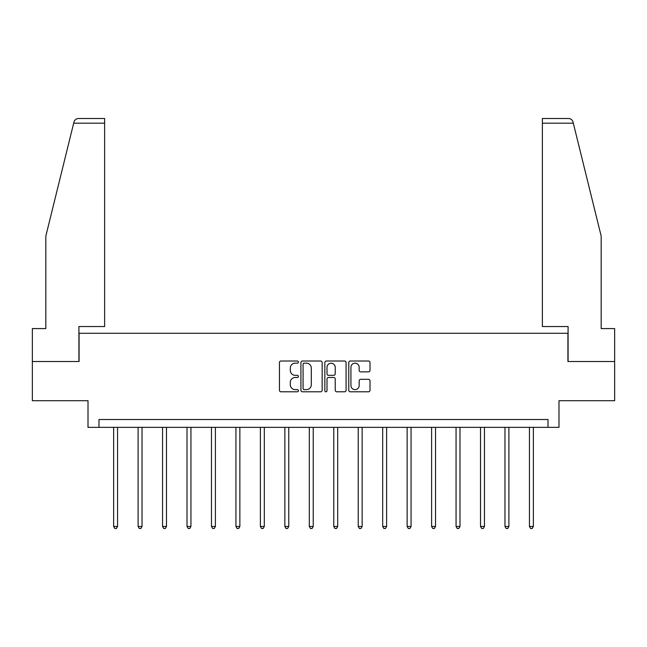 <?xml version="1.0" encoding="UTF-8"?>
<svg xmlns="http://www.w3.org/2000/svg" width="647" height="647" viewBox="0 0 647 647"><rect width="100%" height="100%" fill="white"/><g stroke="black" fill="none" stroke-linecap="round" stroke-linejoin="round"><path stroke-width="0.97" d="M298.413 362.085A1.076 1.076 0 0 0 297.337 361.01L280.984 361.01A1.537 1.537 0 0 0 279.447 362.546L279.447 390.246A1.537 1.537 0 0 0 280.984 391.791L297.337 391.791A1.076 1.076 0 0 0 298.413 390.715A1.076 1.076 0 0 0 297.337 389.631L295.218 389.631A4.925 4.925 0 0 1 290.301 384.706L290.301 382.401A4.925 4.925 0 0 1 295.218 377.476L297.337 377.476A1.076 1.076 0 0 0 298.413 376.4A1.076 1.076 0 0 0 297.337 375.325L295.218 375.325A4.925 4.925 0 0 1 290.301 370.399L290.301 368.086A4.925 4.925 0 0 1 295.218 363.161L297.337 363.161A1.076 1.076 0 0 0 298.413 362.085M368.475 371.863A1.537 1.537 0 0 0 370.011 370.319L370.011 362.546A1.537 1.537 0 0 0 368.475 361.01L350.318 361.01A1.537 1.537 0 0 0 348.773 362.546L348.773 390.246A1.537 1.537 0 0 0 350.318 391.791L368.475 391.791A1.537 1.537 0 0 0 370.011 390.246L370.011 380.865A1.537 1.537 0 0 0 368.475 379.32L360.702 379.32A1.537 1.537 0 0 0 359.166 380.865L359.166 385.515A4.117 4.117 0 0 1 355.049 389.631A4.117 4.117 0 0 1 350.933 385.515L350.933 367.278A4.117 4.117 0 0 1 355.049 363.161A4.117 4.117 0 0 1 359.166 367.278L359.166 370.319A1.537 1.537 0 0 0 360.702 371.863L368.475 371.863M548.017 427.352L558.992 427.352L558.992 400.703L614.65 400.703L614.65 361.503L567.929 361.503L567.929 333.286L79.071 333.286L79.071 361.503L32.35 361.503L32.35 400.703L88.008 400.703L88.008 427.352L548.017 427.352L548.017 419.515L98.983 419.515L98.983 427.352M322.149 362.546A1.537 1.537 0 0 0 320.613 361.01L302.456 361.01A1.537 1.537 0 0 0 300.92 362.546L300.92 390.246A1.537 1.537 0 0 0 302.456 391.791L320.613 391.791A1.537 1.537 0 0 0 322.149 390.246L322.149 362.546M326.387 361.01L344.544 361.01A1.537 1.537 0 0 1 346.08 362.546L346.08 390.246A1.537 1.537 0 0 1 344.544 391.791L336.772 391.791A1.537 1.537 0 0 1 335.235 390.246L335.235 379.013A1.537 1.537 0 0 0 333.698 377.476L328.539 377.476A1.537 1.537 0 0 0 327.002 379.013L327.002 390.715A1.076 1.076 0 0 1 325.926 391.791A1.076 1.076 0 0 1 324.851 390.715L324.851 362.546A1.537 1.537 0 0 1 326.387 361.01M304.147 363.161A1.076 1.076 0 0 0 303.071 364.245L303.071 388.556A1.076 1.076 0 0 0 304.147 389.631L306.379 389.631A4.925 4.925 0 0 0 311.304 384.706L311.304 368.086A4.925 4.925 0 0 0 306.379 363.161L304.147 363.161M335.235 367.359A4.117 4.117 0 0 0 331.118 363.242A4.117 4.117 0 0 0 327.002 367.359L327.002 373.78A1.537 1.537 0 0 0 328.539 375.325L333.698 375.325A1.537 1.537 0 0 0 335.235 373.78L335.235 367.359M113.646 427.352L113.646 526.472L117.56 526.472L117.56 427.352M117.56 526.472L116.387 528.51L114.818 528.51L113.646 526.472M73.677 123.189L73.96 122.065C74.397 120.795 74.397 120.795 73.96 122.065C74.397 120.795 74.397 120.795 73.96 122.065C74.672 119.841 76.192 118.644 78.522 118.49L104.628 118.49L104.628 123.189L73.677 123.189L45.832 236.074L45.832 328.579L32.35 328.579L32.35 361.503M78.918 361.503L78.918 326.541L104.628 326.541L104.628 123.189M614.65 361.503L614.65 328.579L601.168 328.579L601.168 236.074L573.04 122.065C572.603 120.795 572.603 120.795 573.04 122.065C572.603 120.795 572.603 120.795 573.04 122.065C572.328 119.841 570.808 118.644 568.478 118.49L542.372 118.49L542.372 326.541L568.082 326.541L568.082 361.503M138.102 427.352L138.102 526.472L142.025 526.472L142.025 427.352M142.025 526.472L140.844 528.51L139.275 528.51L138.102 526.472M162.559 427.352L162.559 526.472L166.481 526.472L166.481 427.352M166.481 526.472L165.3 528.51L163.74 528.51L162.559 526.472M187.015 427.352L187.015 526.472L190.938 526.472L190.938 427.352M190.938 526.472L189.765 528.51L188.196 528.51L187.015 526.472M211.48 427.352L211.48 526.472L215.394 526.472L215.394 427.352M215.394 526.472L214.222 528.51L212.653 528.51L211.48 526.472M235.937 427.352L235.937 526.472L239.859 526.472L239.859 427.352M239.859 526.472L238.678 528.51L237.109 528.51L235.937 526.472M260.393 427.352L260.393 526.472L264.316 526.472L264.316 427.352M264.316 526.472L263.135 528.51L261.566 528.51L260.393 526.472M284.85 427.352L284.85 526.472L288.772 526.472L288.772 427.352M288.772 526.472L287.6 528.51L286.031 528.51L284.85 526.472M309.315 427.352L309.315 526.472L313.229 526.472L313.229 427.352M313.229 526.472L312.056 528.51L310.487 528.51L309.315 526.472M333.771 427.352L333.771 526.472L337.685 526.472L337.685 427.352M337.685 526.472L336.513 528.51L334.944 528.51L333.771 526.472M358.228 427.352L358.228 526.472L362.15 526.472L362.15 427.352M362.15 526.472L360.969 528.51L359.4 528.51L358.228 526.472M382.684 427.352L382.684 526.472L386.607 526.472L386.607 427.352M386.607 526.472L385.434 528.51L383.865 528.51L382.684 526.472M407.141 427.352L407.141 526.472L411.063 526.472L411.063 427.352M411.063 526.472L409.891 528.51L408.322 528.51L407.141 526.472M431.606 427.352L431.606 526.472L435.52 526.472L435.52 427.352M435.52 526.472L434.347 528.51L432.778 528.51L431.606 526.472M456.062 427.352L456.062 526.472L459.985 526.472L459.985 427.352M459.985 526.472L458.804 528.51L457.235 528.51L456.062 526.472M480.519 427.352L480.519 526.472L484.441 526.472L484.441 427.352M484.441 526.472L483.26 528.51L481.7 528.51L480.519 526.472M504.975 427.352L504.975 526.472L508.898 526.472L508.898 427.352M508.898 526.472L507.725 528.51L506.156 528.51L504.975 526.472M529.44 427.352L529.44 526.472L533.354 526.472L533.354 427.352M533.354 526.472L532.182 528.51L530.613 528.51L529.44 526.472M573.323 123.189L542.372 123.189"/></g></svg>
